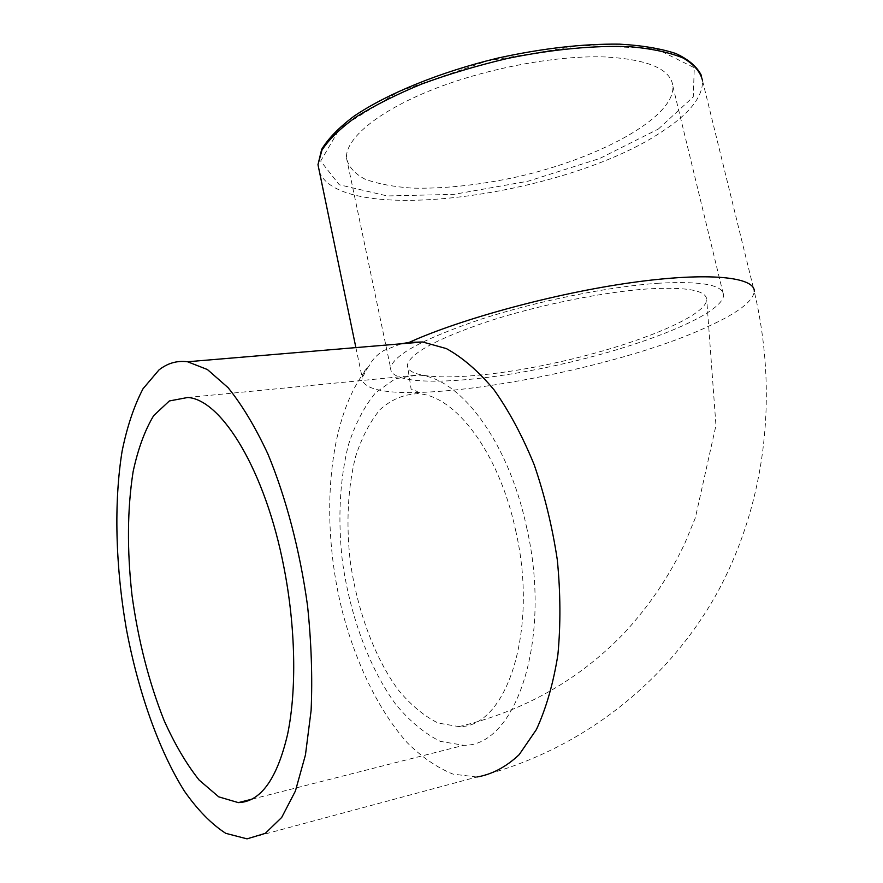 <?xml version="1.0" encoding="UTF-8"?>
<svg xmlns="http://www.w3.org/2000/svg" width="883" height="883" viewBox="0 0 883 883"><rect width="100%" height="100%" fill="white"/><g stroke="black" fill="none" stroke-linecap="round" stroke-linejoin="round"><path stroke-width="0.66" stroke-dasharray="4.42 3.31" d="M515.661 530.517C538.873 630.76 506.412 727.934 458.972 726.632L438.089 723.034C424.105 716.08 410.816 705.042 398.244 689.921C374.105 656.897 356.765 609.127 350.065 559.844C346.048 522.173 347.869 487.813 355.529 456.787C361.677 437.725 369.822 422.019 379.977 409.646C391.147 399.624 403.641 394.304 417.449 393.708C454.513 394.535 499.061 452.085 515.661 530.517M647.879 288.907C603.575 291.898 539.005 304.944 488.928 321.136C437.085 338.675 409.911 353.321 407.394 365.098C406.511 382.471 478.752 379.69 555.065 362.924C631.367 346.423 705.34 317.317 706.742 299.834C706.588 290.375 686.963 286.732 647.879 288.907M526.511 526.864C552.504 638.63 516.18 746.532 463.807 745.285L440.363 741.389C424.69 733.618 409.833 721.301 395.805 704.424C368.884 667.581 349.657 614.513 342.229 559.811C337.759 518.012 339.778 479.844 348.299 445.308C355.132 424.083 364.226 406.555 375.573 392.747L395.142 378.807L417.626 375.065C458.498 376.213 507.957 439.679 526.511 526.864M658.994 283.2C609.822 286.401 537.504 300.948 481.5 319.05C423.641 338.642 393.343 354.955 390.617 368.012C389.756 387.505 470.496 384.204 554.888 365.661C639.259 347.416 721.908 315.076 723.607 295.419C723.497 284.999 701.963 280.926 658.994 283.2M605.429 56.965C556.113 55.099 485.209 68.51 431.268 90.143C377.24 111.81 345.761 138.62 346.434 157.649C348.145 166.324 354.326 173.498 364.977 179.15C377.792 183.852 393.641 186.843 412.538 188.134C443.067 188.774 476.412 185.364 512.582 177.891C595.55 160.066 674.424 118.642 672.934 86.468C671.124 69.282 648.619 59.448 605.429 56.965M476.897 777.007L453.111 774.137C437.195 767.724 421.864 757.217 407.14 742.603C378.542 710.484 355.706 662.868 342.052 610.263C319.061 517.725 328.255 414.182 368.962 366.191C372.096 359.834 377.019 354.613 383.73 350.54L401.357 343.774M355.882 347.593L362.096 377.207C363.377 376.71 367.35 367.207 368.962 366.191C364.657 370.264 362.339 373.895 361.997 377.107C359.613 415.474 602.173 376.434 708.221 326.434C737.471 313.156 752.824 301.533 754.303 291.567C777.768 391.224 767.371 498.398 718.972 589.579C669.998 680.208 582.327 750.837 476.908 777.007L247.041 838.85M658.365 129.039L693.265 96.887L694.281 67.704L655.517 48.444L580.815 45.408L486.963 60.993L399.215 91.346L340.165 127.792L320.661 161.081L339.271 184.757L387.306 195.949L453.829 194.37L528.045 181.214L599.689 158.499L658.365 129.039M701.389 75.463L702.57 80.828C702.747 97.163 689.049 114.216 661.466 131.975C566.191 195.949 342.637 226.6 319.58 172.395M458.972 726.632C524.745 710.815 580.098 679.314 625.043 632.14C649.745 605.263 669.767 575.462 685.087 542.736L695.34 517.88L715.958 425.418L706.742 299.834M417.449 393.708L417.361 391.566L411.103 389.083L407.394 365.098M252.097 799.126L463.807 745.285M187.814 397.471L417.626 375.065M346.434 157.649L390.617 368.012M672.934 86.468L723.607 295.419M702.57 80.828L754.303 291.567"/><path stroke-width="1.32" d="M283.951 567.438C295.662 627.206 296.809 690.296 287.549 734.513C276.997 779.159 260.595 801.863 238.355 802.625L218.719 796.841L199.161 780.086C186.479 764.115 174.812 744.281 164.139 720.594C148.951 682.283 138.234 640.484 131.986 595.164C126.942 549.921 127.318 508.785 133.101 471.743C137.98 448.994 144.845 430.275 153.697 415.595L169.348 400.959L187.814 397.471C221.688 399.668 265.408 470.705 283.951 567.438M401.357 343.774L409.193 342.383L422.659 341.986L446.368 348.597C462.615 357.538 478.531 371.301 494.094 389.9C509.094 411.114 522.46 436.059 534.182 464.734C544.59 495.021 552.305 526.721 557.305 559.833C560.562 592.935 560.749 624.612 557.879 654.855C553.31 683.486 546.158 708.365 536.423 729.501L519.182 754.656C506.058 767.007 491.963 774.457 476.897 777.007M158.995 369.922C167.593 363.145 177.108 360.419 187.538 361.754L207.417 369.536L228.101 387.692C242.019 404.878 255.297 426.997 267.924 454.039C286.004 497.604 299.955 550.617 307.538 605.738C311.368 642.405 312.56 677.316 311.114 710.44L305.452 754.921L295.397 791.058L281.699 817.437L265.264 833.364L247.041 838.85L225.772 833.342C211.434 824.104 197.615 809.987 184.304 790.991C158.487 749.689 138.035 691.003 126.302 628.663C115.507 566.058 113.786 502.57 122.108 451.136C127.119 426.588 134.106 405.772 143.068 388.686L158.995 369.922M754.303 291.567C755.318 276.887 708.607 271.776 631.632 282.593C554.833 293.333 460.628 318.984 409.193 342.383L422.648 341.986L187.538 361.754M319.58 172.395L317.979 164.679L321.942 150.187C328.73 139.635 340.021 128.631 355.827 117.163C374.116 105.662 396.003 94.658 421.478 84.117C448.542 74.15 477.052 65.64 507.008 58.565C552.007 49.271 595.153 45.21 630.33 46.733C652.107 48.708 669.755 52.494 683.276 58.079C694.193 64.525 700.627 72.108 702.57 80.828M238.355 802.625L252.097 799.126M355.882 347.593L317.979 164.679L321.666 149.359C328.222 138.543 338.995 127.494 353.995 116.203C387.229 93.631 440.153 71.976 498.023 58.046C542.46 48.322 583.012 43.686 619.667 44.15C642.018 45.441 660.716 48.554 675.76 53.499C688.486 59.36 697.029 66.689 701.389 75.463"/></g></svg>

